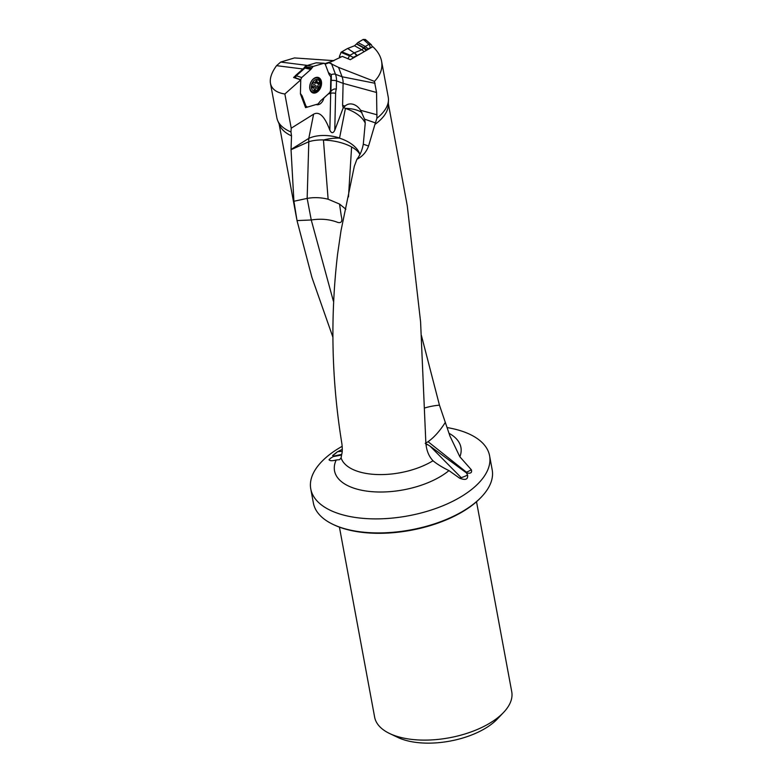 <?xml version="1.0" encoding="UTF-8"?>
<svg xmlns="http://www.w3.org/2000/svg" width="782" height="782" viewBox="0 0 782 782"><rect width="100%" height="100%" fill="white"/><g stroke="black" fill="none" stroke-linecap="round" stroke-linejoin="round"><path stroke-width="1.17" d="M324.95 63.625L334.012 60.625M333.337 60.615L294.482 57.936L280.709 62.061L276.564 65.668C271.647 72.403 269.614 78.288 270.464 83.342L276.857 117.799A56.646 27.546 -10.5 0 0 277.708 120.643A56.646 27.546 -10.5 0 0 290.972 131.972L291.51 135.873L291.041 149.47L308.802 138.375A30.498 17.448 -168.8 0 1 339.554 138.003L339.251 138.082A30.498 17.448 -168.8 0 1 359.945 154.543M374.431 81.387L338.557 67.399L328.987 62.785L342.301 56.392L350.307 59.696L372.809 46.685C377.657 51.182 380.59 56.05 381.596 61.289C382.818 68.464 380.433 75.16 374.431 81.387L376.562 92.491L376.924 118.238A56.646 27.546 -10.5 0 0 388.459 100.116A56.646 27.546 -10.5 0 0 388.243 97.154L381.596 61.289M330.727 80.917L331.363 80.487L331.304 74.681L328.411 72.579L325.195 64.065L328.127 63.127M339.251 138.082A30.498 14.829 -10.5 0 0 323.768 139.929A30.498 13.079 8.3 0 0 308.802 141.747L291.031 149.704L293.915 201.257L307.16 198.413L308.802 141.747A30.498 16.774 -122 0 1 308.802 138.375L313.592 114.211L291.207 128.199L290.972 131.972M291.207 128.199L284.863 94.006C276.486 92.687 271.686 89.138 270.464 83.342M294.765 76.431L293.573 77.496L300.747 79.881L300.425 93.938L305.576 107.652L316.143 104.514A7.321 4.975 110.5 0 0 323.875 98.033L330.894 91.455C332.438 89.431 334.246 88.64 336.319 89.099A13.939 9.11 -106.5 0 0 335.615 93.449L334.764 130.262L343.2 107.877L345.087 106.069A13.431 10.166 67.1 0 1 360.639 110.321L364.539 119.138A19.198 15.943 97.8 0 1 365.233 123.185L363.288 144.201C362.203 150.095 360.091 155.119 356.924 159.284L354.314 166.273L341.001 230.7L337.589 254.091C330.141 317.512 331.578 380.766 341.91 443.834C342.457 448.594 342.408 452.016 341.763 454.117L341.089 457.851A55.551 27.018 -10.5 0 0 377.442 474.547A55.551 27.018 -10.5 0 0 433.003 460.764C428.585 456.082 426.19 449.748 425.799 441.762L420.579 321.764L407.256 205.715L388.341 103.644M277.708 120.643L279.673 125.257A55.551 27.018 -10.5 0 0 291.51 135.873M293.915 201.257L297.013 220.583L311.95 277.493L332.761 336.807M421.381 335.37L439.455 405.164L449.943 436.043L459.865 456.805L471.302 469.708C472.279 472.748 470.647 473.794 466.395 472.856L467.587 475.016C468.115 479.503 465.427 480.529 459.513 478.105L448.966 470.608C442.338 467.362 437.021 464.078 433.003 460.764L433.609 461.351M300.747 79.881L284.863 94.006M313.592 114.211C319.261 111.024 324.677 116.352 329.838 130.174C331.5 133.487 333.142 133.517 334.764 130.262M333.386 301.168L311.256 219.986L297.013 220.583M376.924 118.238L374.93 124.426A55.551 27.018 -10.5 0 0 388.292 105.12L388.459 100.116M374.93 124.426L368.557 146.029C366.406 152.001 362.525 156.429 356.924 159.284M329.027 459.728L330.503 458.301A30.498 24.633 -102.5 0 1 329.027 459.728C329.828 460.95 332.223 461.038 336.221 459.982L339.574 459.689L341.089 457.851M343.2 107.877L342.594 105.394L343.103 83.351A17.429 11.838 110.5 0 0 342.076 76.763L338.557 67.399M503.579 712.441L497.401 718.941A60.986 29.657 169.5 0 1 397.774 737.406L389.68 733.545A69.715 33.909 -10.5 0 0 491.135 722.353A69.715 33.909 -10.5 0 0 503.579 712.441A69.715 33.909 -10.5 0 0 511.741 691.738L476.521 501.731M481.546 496.834L480.774 497.645A89.842 43.694 169.5 0 1 464.733 510.411A89.842 43.694 169.5 0 1 333.992 524.849L332.985 524.37A90.937 44.222 -10.5 0 0 465.31 509.756A90.937 44.222 -10.5 0 0 481.546 496.834A90.937 44.222 -10.5 0 0 492.191 469.826L489.591 455.789A90.937 44.222 169.5 0 1 462.709 495.72A90.937 44.222 169.5 0 1 368.957 518.74A90.937 44.222 169.5 0 1 310.767 488.926A90.937 44.222 169.5 0 1 342.184 446.307M310.767 488.926L313.367 502.963A90.937 44.222 -10.5 0 0 332.985 524.37M339.427 527.136L374.637 717.143A69.715 33.909 -10.5 0 0 389.68 733.545M447.333 427.617A90.937 44.222 169.5 0 1 489.591 455.789M330.503 458.301L334.061 456.043L332.604 455.535L337.355 451.83L342.301 449.357M331.138 81.035L330.894 91.455M466.395 472.856L430.041 446.121L427.353 444.459L426.063 445.075M427.353 444.459L425.203 443.355L428.067 441.693C434.02 437.509 439.787 431.058 445.369 422.339M459.513 478.105A30.498 14.447 135.8 0 0 461.204 477.655A30.498 14.447 135.8 0 0 467.587 475.016M359.916 154.601A30.498 13.079 8.3 0 0 351.597 146.938A30.498 13.079 8.3 0 0 323.445 140.105L328.127 199.215L339.535 204.053L341.265 215.969C342.663 221.238 341.499 223.378 337.746 222.391C329.76 219.283 320.933 218.481 311.256 219.986L307.16 198.413C313.993 197.172 320.982 197.445 328.127 199.215M334.061 456.043L341.705 454.362M337.355 451.83A30.498 26.637 -98.6 0 1 332.604 455.535M365.233 123.185A30.498 17.448 11.2 0 0 345.419 108.454L339.554 138.003M361.949 112.579A30.498 14.829 -10.5 0 0 345.732 108.385L345.419 108.454M345.859 209.234L339.535 204.053M424.528 408.028A30.498 12.561 170.4 0 1 439.455 405.164M465.837 472.416A30.498 12.434 129.2 0 0 466.424 472.201A30.498 12.434 129.2 0 0 471.302 469.708M345.732 108.385A30.498 17.448 11.2 0 0 343.415 107.681M330.317 91.699L330.845 91.914M307.424 65.424L280.709 62.061M302.908 68.982L276.564 65.668M294.462 77.799L295.293 75.746L306.798 65.629L316.251 62.804L324.178 63.244M307.101 65.512L313.142 66.46L323.807 63.303L325.195 64.046L329.114 74.476L330.815 76.9L330.493 90.761L329.554 92.853L320.444 100.956L318.108 103.938L307.443 107.105L306.055 106.352L302.135 95.922L300.435 93.498L300.757 79.637L301.696 77.545L310.806 69.442L313.142 66.46L311.813 67.77L305.782 66.822M295.361 78.092L296.192 75.854L305.029 68.005L303.68 68.288M314.266 78.22A8.172 5.552 -69.5 0 1 318.489 77.545A8.172 5.552 -69.5 0 1 320.825 87.144A8.172 5.552 -69.5 0 1 312.761 92.853A8.172 5.552 -69.5 0 1 309.75 86.137A8.172 5.552 -69.5 0 1 314.266 78.22M304.687 105.267L307.443 107.105L318.108 103.938L320.444 100.956L329.554 92.853L330.493 90.761L330.815 76.9L329.114 74.476L325.195 64.046L324.227 63.244L316.143 62.834M305.645 67.135L311.471 68.523L310.806 69.442L304.98 68.054M296.31 75.766L301.696 77.545L300.757 79.637L295.371 77.858M300.757 79.637L300.435 93.498L302.135 95.922L300.806 94.964M304.266 67.477L305.459 66.265M305.615 67.193L305.029 68.005M339.427 56.451L339.632 57.839L339.427 56.451L341.138 52.228L339.427 56.451L341.011 57.096M341.763 51.847L341.138 52.228L349.564 55.659L350.121 55.248L341.802 51.817L341.138 52.228M347.306 48.64L341.802 51.817L350.16 55.219L354.207 52.883L347.648 48.474L341.802 51.817M371.743 45.503L371.274 44.662L368.899 44.388L365.233 46.519L361.831 49.833L354.51 45.757L356.514 43.988L354.51 45.757L347.648 48.474L354.207 52.883M364.05 47.712L356.651 43.763L357.912 42.511L356.514 43.988L363.835 48.064M366.035 40.468L363.259 39.423L357.912 42.511L365.311 46.461M368.899 44.388L363.259 39.423L365.419 39.501L371.274 44.662M371.831 47.252L368.127 48.767L366.856 50.136M360.209 53.968L353.317 57.33L352.008 58.709M353.317 57.33L349.564 55.659L348.01 58.748M361.831 49.833L354.559 52.707M313.895 82.325A0.831 0.557 110.5 0 0 313.054 83.635A2.082 1.417 110.5 0 1 312.448 86.47A0.831 0.557 110.5 0 0 312.712 87.828A2.082 1.417 110.5 0 1 313.387 87.848A2.082 1.417 110.5 0 1 314.168 89.334A0.831 0.557 110.5 0 0 315.283 89.392A2.082 1.417 110.5 0 1 317.287 88.043A2.082 1.417 110.5 0 1 317.345 88.073A0.831 0.557 110.5 0 0 318.196 86.763A2.082 1.417 110.5 0 1 318.802 83.938A0.831 0.557 110.5 0 0 318.538 82.569A2.082 1.417 110.5 0 1 317.863 82.56A2.082 1.417 110.5 0 1 317.081 81.064A0.831 0.557 110.5 0 0 315.967 81.005A2.082 1.417 110.5 0 1 313.963 82.354A2.082 1.417 110.5 0 1 313.895 82.325L313.895 82.325M314.638 80.126A5.943 4.037 -69.5 0 1 319.75 85.414A5.943 4.037 -69.5 0 1 312.487 90.057A5.943 4.037 -69.5 0 1 314.638 80.126M313.865 78.767A7.302 4.956 -69.5 0 1 317.639 78.161A7.302 4.956 -69.5 0 1 319.73 86.734A7.302 4.956 -69.5 0 1 312.526 91.836A7.302 4.956 -69.5 0 1 309.838 85.834A7.302 4.956 -69.5 0 1 313.865 78.767M317.228 88.024L314.051 86.841A2.082 1.417 110.5 0 0 313.993 86.812A2.082 1.417 110.5 0 0 312.389 87.467M314.12 86.861A0.831 0.557 110.5 0 0 314.902 85.531L318.196 86.763M315.82 81.787A0.831 0.557 110.5 0 1 315.508 82.706A2.082 1.417 110.5 0 0 314.902 85.531M306.055 106.352L302.135 95.922M301.696 77.545L310.806 69.442M311.471 68.523L311.813 67.77M313.142 66.46L323.807 63.303M363.259 39.423L357.912 42.511M354.51 45.757L347.648 48.474M331.421 63.479L335.488 74.3A4.36 2.522 -20.6 0 0 331.304 74.681M329.838 130.174L330.688 93.302L328.46 93.967M336.221 459.982A64.271 31.26 -10.5 0 0 365.966 490.998A64.271 31.26 -10.5 0 0 441.918 475.642A64.271 31.26 -10.5 0 0 448.966 470.608M342.594 105.394L345.087 106.069M459.865 456.805A64.271 31.26 -10.5 0 0 449.122 433.355M363.288 144.201L368.557 146.029M375.497 122.93L364.539 119.138M360.639 110.321L377.041 114.798M376.562 92.491L343.103 83.351L336.514 80.888L336.319 89.099M331.363 80.487A4.36 1.456 -178.7 0 1 336.514 80.888A17.429 11.838 -69.5 0 0 335.488 74.3L342.076 76.763L375.057 83.273M335.615 93.449A3.49 1.163 -178.7 0 0 330.688 93.302A17.429 11.388 73.5 0 1 330.766 91.973M461.204 477.655L430.041 446.121M348.489 196.917L351.597 146.938M337.56 451.722L342.213 451.273M466.424 472.201L428.067 441.693M333.112 456.6L341.548 455.056M305.83 66.695L304.296 67.408M295.371 77.701L294.472 77.594M295.293 75.746L296.192 75.854M317.512 77.32A8.172 5.552 -69.5 0 1 318.948 79.031M314.09 92.032A8.172 5.552 -69.5 0 1 311.891 92.384M311.402 91.983A7.928 5.386 110.5 0 0 312.8 91.924M317.893 78.268A7.928 5.386 110.5 0 0 316.886 77.31M370.336 47.497L369.202 44.281M356.641 55.414L354.226 52.863M349.417 55.805L340.962 52.365M365.233 46.519L368.127 48.767M363.728 48.21L366.347 50.419M367.012 49.872L364.119 47.624M364.207 51.661L361.958 49.774M354.529 52.717L356.944 55.258M314.149 88.972L315.283 89.392M315.508 82.706L318.802 83.938M316.143 80.712L317.081 81.064M279.096 123.898L296.701 218.911M304.824 105.648L306.427 106.909M305.254 66.343L306.788 65.629M372.291 46.988L371.675 45.248M317.639 78.161L315.84 77.486M312.526 91.836L310.737 91.162M312.135 87.379L313.387 87.848M313.993 86.812L317.287 88.043M315.566 81.699L317.863 82.56"/></g></svg>
